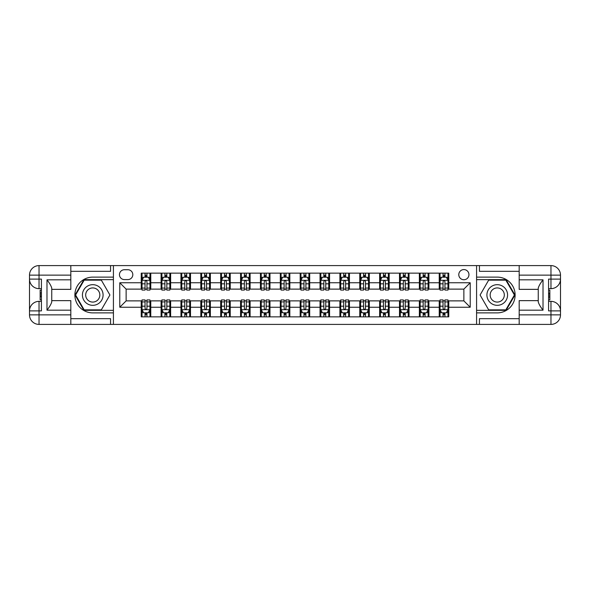 <?xml version="1.0" encoding="UTF-8"?>
<svg xmlns="http://www.w3.org/2000/svg" width="590" height="590" viewBox="0 0 590 590"><rect width="100%" height="100%" fill="white"/><g stroke="black" fill="none" stroke-linecap="round" stroke-linejoin="round"><path stroke-width="0.89" d="M463.865 269.571A5.089 5.089 0 0 0 458.784 274.66A5.089 5.089 0 0 0 463.865 279.741A5.089 5.089 0 0 0 468.954 274.66A5.089 5.089 0 0 0 463.865 269.571M70.822 318.681L110.559 318.681L110.559 324.404L519.178 324.404L519.178 314.868L550.964 314.868L550.964 310.893L548.582 310.893L548.582 279.107L550.964 279.107L550.964 275.132L519.178 275.132L519.178 279.822L543.014 279.822L543.014 310.178C540.477 306.911 538.884 304.16 538.25 301.918L538.25 288.082C538.884 285.84 540.477 283.089 543.014 279.822M124.387 279.586L127.883 279.586A4.926 4.926 0 0 0 132.809 274.66A4.926 4.926 0 0 0 127.883 269.726L124.387 269.726A4.926 4.926 0 0 0 119.46 274.66A4.926 4.926 0 0 0 124.387 279.586M476.58 277.123L476.58 312.877L497.245 312.877A17.877 17.877 0 0 0 515.122 295A17.877 17.877 0 0 0 497.245 277.123L476.58 277.123L476.58 265.596L70.822 265.596L70.822 275.132L39.036 275.132L39.036 279.107L41.418 279.107L41.418 310.893L39.036 310.893L39.036 314.868L70.822 314.868L70.822 310.178L46.986 310.178L46.986 279.822C49.523 283.089 51.116 285.84 51.75 288.082L51.75 301.918C51.116 304.16 49.523 306.911 46.986 310.178M113.42 312.877L113.42 277.123L92.755 277.123A17.877 17.877 0 0 0 74.878 295A17.877 17.877 0 0 0 92.755 312.877L113.42 312.877L113.42 324.404M141.231 307.235L119.777 307.235L119.777 282.765L141.231 282.765L141.231 289.122L126.135 289.122L126.135 300.878L141.231 300.878L141.231 316.852L448.769 316.852L448.769 300.878L463.865 300.878L463.865 289.122L448.769 289.122L448.769 282.765L470.223 282.765L470.223 307.235L448.769 307.235M448.769 282.765L448.769 273.148L141.231 273.148L141.231 282.765M439.233 273.148L439.233 289.122L440.029 289.122M443.046 289.122L444.956 289.122M447.972 289.122L448.769 289.122M439.233 289.122L428.104 289.122M419.365 273.148L419.365 289.122L420.161 289.122M423.178 289.122L425.088 289.122M419.365 289.122L408.243 289.122M399.496 273.148L399.496 289.122L400.293 289.122M403.317 289.122L405.219 289.122M399.496 289.122L388.375 289.122M379.636 273.148L379.636 289.122L380.425 289.122M383.448 289.122L385.351 289.122M379.636 289.122L368.507 289.122M359.767 273.148L359.767 289.122L360.564 289.122M363.58 289.122L365.49 289.122M359.767 289.122L348.638 289.122M339.899 273.148L339.899 289.122L340.695 289.122M343.712 289.122L345.622 289.122M339.899 289.122L328.77 289.122M320.031 273.148L320.031 289.122L320.827 289.122M323.844 289.122L325.754 289.122M320.031 289.122L308.909 289.122M300.163 273.148L300.163 289.122L300.959 289.122M303.983 289.122L305.886 289.122M300.163 289.122L289.041 289.122M280.302 273.148L280.302 289.122L281.091 289.122M284.115 289.122L286.017 289.122M280.302 289.122L269.173 289.122M260.433 273.148L260.433 289.122L261.23 289.122M264.246 289.122L266.156 289.122M260.433 289.122L249.305 289.122M240.565 273.148L240.565 289.122L241.362 289.122M244.378 289.122L246.288 289.122M240.565 289.122L229.436 289.122M220.697 273.148L220.697 289.122L221.493 289.122M224.51 289.122L226.42 289.122M220.697 289.122L209.575 289.122M200.829 273.148L200.829 289.122L201.625 289.122M204.649 289.122L206.552 289.122M200.829 289.122L189.707 289.122M180.968 273.148L180.968 289.122L181.757 289.122M184.781 289.122L186.683 289.122M180.968 289.122L169.839 289.122M161.1 273.148L161.1 289.122L161.896 289.122M164.912 289.122L166.822 289.122M161.1 289.122L149.971 289.122M141.231 289.122L142.028 289.122M145.044 289.122L146.954 289.122M141.231 300.878L142.028 300.878M145.044 300.878L146.954 300.878M149.971 300.878L150.767 300.878L150.767 316.852M161.896 300.878L150.767 300.878M164.912 300.878L166.822 300.878M169.839 300.878L170.635 300.878L170.635 316.852M181.757 300.878L170.635 300.878M184.781 300.878L186.683 300.878M189.707 300.878L190.504 300.878L190.504 316.852M201.625 300.878L190.504 300.878M204.649 300.878L206.552 300.878M209.575 300.878L210.365 300.878L210.365 316.852M221.493 300.878L210.365 300.878M224.51 300.878L226.42 300.878M229.436 300.878L230.233 300.878L230.233 316.852M241.362 300.878L230.233 300.878M244.378 300.878L246.288 300.878M249.305 300.878L250.101 300.878L250.101 316.852M261.23 300.878L250.101 300.878M264.246 300.878L266.156 300.878M269.173 300.878L269.969 300.878L269.969 316.852M281.091 300.878L269.969 300.878M284.115 300.878L286.017 300.878M289.041 300.878L289.838 300.878L289.838 316.852M300.959 300.878L289.838 300.878M303.983 300.878L305.886 300.878M308.909 300.878L309.698 300.878L309.698 316.852M320.827 300.878L309.698 300.878M323.844 300.878L325.754 300.878M328.77 300.878L329.567 300.878L329.567 316.852M340.695 300.878L329.567 300.878M343.712 300.878L345.622 300.878M348.638 300.878L349.435 300.878L349.435 316.852M360.564 300.878L349.435 300.878M363.58 300.878L365.49 300.878M368.507 300.878L369.303 300.878L369.303 316.852M380.425 300.878L369.303 300.878M383.448 300.878L385.351 300.878M388.375 300.878L389.171 300.878L389.171 316.852M400.293 300.878L389.171 300.878M403.317 300.878L405.219 300.878M408.243 300.878L409.032 300.878L409.032 316.852M420.161 300.878L409.032 300.878M423.178 300.878L425.088 300.878M428.104 300.878L428.9 300.878L428.9 316.852M440.029 300.878L428.9 300.878M443.046 300.878L444.956 300.878M447.972 300.878L448.769 300.878M150.767 273.148L150.767 289.122M141.231 277.123L142.028 277.123M145.044 277.123L146.954 277.123M149.971 277.123L150.767 277.123M141.231 312.877L142.028 312.877M145.044 312.877L146.954 312.877M149.971 312.877L150.767 312.877M161.1 300.878L161.1 316.852M170.635 273.148L170.635 289.122M161.1 277.123L161.896 277.123M164.912 277.123L166.822 277.123M169.839 277.123L170.635 277.123M161.1 312.877L161.896 312.877M164.912 312.877L166.822 312.877M169.839 312.877L170.635 312.877M180.968 300.878L180.968 316.852M180.968 312.877L181.757 312.877M184.781 312.877L186.683 312.877M189.707 312.877L190.504 312.877M190.504 273.148L190.504 289.122M180.968 277.123L181.757 277.123M184.781 277.123L186.683 277.123M189.707 277.123L190.504 277.123M200.829 300.878L200.829 316.852M200.829 312.877L201.625 312.877M204.649 312.877L206.552 312.877M209.575 312.877L210.365 312.877M210.365 273.148L210.365 289.122M200.829 277.123L201.625 277.123M204.649 277.123L206.552 277.123M209.575 277.123L210.365 277.123M220.697 300.878L220.697 316.852M220.697 312.877L221.493 312.877M224.51 312.877L226.42 312.877M229.436 312.877L230.233 312.877M230.233 273.148L230.233 289.122M220.697 277.123L221.493 277.123M224.51 277.123L226.42 277.123M229.436 277.123L230.233 277.123M240.565 300.878L240.565 316.852M240.565 312.877L241.362 312.877M244.378 312.877L246.288 312.877M249.305 312.877L250.101 312.877M250.101 273.148L250.101 289.122M240.565 277.123L241.362 277.123M244.378 277.123L246.288 277.123M249.305 277.123L250.101 277.123M260.433 300.878L260.433 316.852M260.433 312.877L261.23 312.877M264.246 312.877L266.156 312.877M269.173 312.877L269.969 312.877M269.969 273.148L269.969 289.122M260.433 277.123L261.23 277.123M264.246 277.123L266.156 277.123M269.173 277.123L269.969 277.123M280.302 300.878L280.302 316.852M280.302 312.877L281.091 312.877M284.115 312.877L286.017 312.877M289.041 312.877L289.838 312.877M289.838 273.148L289.838 289.122M280.302 277.123L281.091 277.123M284.115 277.123L286.017 277.123M289.041 277.123L289.838 277.123M300.163 300.878L300.163 316.852M300.163 312.877L300.959 312.877M303.983 312.877L305.886 312.877M308.909 312.877L309.698 312.877M309.698 273.148L309.698 289.122M300.163 277.123L300.959 277.123M303.983 277.123L305.886 277.123M308.909 277.123L309.698 277.123M320.031 300.878L320.031 316.852M320.031 312.877L320.827 312.877M323.844 312.877L325.754 312.877M328.77 312.877L329.567 312.877M329.567 273.148L329.567 289.122M320.031 277.123L320.827 277.123M323.844 277.123L325.754 277.123M328.77 277.123L329.567 277.123M339.899 300.878L339.899 316.852M339.899 312.877L340.695 312.877M343.712 312.877L345.622 312.877M348.638 312.877L349.435 312.877M349.435 273.148L349.435 289.122M339.899 277.123L340.695 277.123M343.712 277.123L345.622 277.123M348.638 277.123L349.435 277.123M359.767 300.878L359.767 316.852M359.767 312.877L360.564 312.877M363.58 312.877L365.49 312.877M368.507 312.877L369.303 312.877M369.303 273.148L369.303 289.122M359.767 277.123L360.564 277.123M363.58 277.123L365.49 277.123M368.507 277.123L369.303 277.123M379.636 300.878L379.636 316.852M379.636 312.877L380.425 312.877M383.448 312.877L385.351 312.877M388.375 312.877L389.171 312.877M389.171 273.148L389.171 289.122M379.636 277.123L380.425 277.123M383.448 277.123L385.351 277.123M388.375 277.123L389.171 277.123M399.496 300.878L399.496 316.852M399.496 312.877L400.293 312.877M403.317 312.877L405.219 312.877M408.243 312.877L409.032 312.877M409.032 273.148L409.032 289.122M399.496 277.123L400.293 277.123M403.317 277.123L405.219 277.123M408.243 277.123L409.032 277.123M419.365 300.878L419.365 316.852M419.365 312.877L420.161 312.877M423.178 312.877L425.088 312.877M428.104 312.877L428.9 312.877M428.9 273.148L428.9 289.122M419.365 277.123L420.161 277.123M423.178 277.123L425.088 277.123M428.104 277.123L428.9 277.123M439.233 300.878L439.233 316.852M439.233 312.877L440.029 312.877M443.046 312.877L444.956 312.877M447.972 312.877L448.769 312.877M439.233 277.123L440.029 277.123M443.046 277.123L444.956 277.123M447.972 277.123L448.769 277.123M126.135 289.122L119.777 282.765M126.135 300.878L119.777 307.235M470.223 282.765L463.865 289.122M470.223 307.235L463.865 300.878M146.954 275.213L145.044 275.213M149.971 288.082L146.954 288.082L146.954 290.074L149.971 290.074L149.971 280.375L148.385 277.197L143.613 277.197L142.028 280.375L142.028 290.074L145.044 290.074L145.044 288.082L142.028 288.082M142.028 280.375L142.028 273.148M149.971 280.375L149.971 273.148M145.044 277.197L145.044 273.148M146.954 273.148L146.954 277.197M146.954 288.082L146.954 281.57C146.32 280.346 145.678 280.346 145.044 281.57L145.044 288.082M145.044 314.787L146.954 314.787M142.028 301.918L145.044 301.918L145.044 299.927L142.028 299.927L142.028 309.625L143.613 312.803L148.385 312.803L149.971 309.625L149.971 299.927L146.954 299.927L146.954 301.918L149.971 301.918M149.971 309.625L149.971 316.852M142.028 309.625L142.028 316.852M146.954 312.803L146.954 316.852M145.044 316.852L145.044 312.803M145.044 301.918L145.044 308.43C145.678 309.654 146.313 309.654 146.954 308.43L146.954 301.918M166.822 275.213L164.912 275.213M169.839 288.082L166.822 288.082L166.822 290.074L169.839 290.074L169.839 280.375L168.253 277.197L163.482 277.197L161.896 280.375L161.896 290.074L164.912 290.074L164.912 288.082L161.896 288.082M161.896 280.375L161.896 273.148M169.839 280.375L169.839 273.148M164.912 277.197L164.912 273.148M166.822 273.148L166.822 277.197M166.822 288.082L166.822 281.57C166.181 280.346 165.547 280.346 164.912 281.57L164.912 288.082M186.683 275.213L184.781 275.213M189.707 288.082L186.683 288.082L186.683 290.074L189.707 290.074L189.707 280.375L188.114 277.197L183.35 277.197L181.757 280.375L181.757 290.074L184.781 290.074L184.781 288.082L181.757 288.082M181.757 280.375L181.757 273.148M189.707 280.375L189.707 273.148M184.781 277.197L184.781 273.148M186.683 273.148L186.683 277.197M186.683 288.082L186.683 281.57C186.049 280.346 185.415 280.346 184.781 281.57L184.781 288.082M206.552 275.213L204.649 275.213M209.575 288.082L206.552 288.082L206.552 290.074L209.575 290.074L209.575 280.375L207.982 277.197L203.218 277.197L201.625 280.375L201.625 290.074L204.649 290.074L204.649 288.082L201.625 288.082M201.625 280.375L201.625 273.148M209.575 280.375L209.575 273.148M204.649 277.197L204.649 273.148M206.552 273.148L206.552 277.197M206.552 288.082L206.552 281.57C205.917 280.346 205.283 280.346 204.649 281.57L204.649 288.082M164.912 314.787L166.822 314.787M161.896 301.918L164.912 301.918L164.912 299.927L161.896 299.927L161.896 309.625L163.482 312.803L168.253 312.803L169.839 309.625L169.839 299.927L166.822 299.927L166.822 301.918L169.839 301.918M169.839 309.625L169.839 316.852M161.896 309.625L161.896 316.852M166.822 312.803L166.822 316.852M164.912 316.852L164.912 312.803M164.912 301.918L164.912 308.43C165.547 309.654 166.181 309.654 166.822 308.43L166.822 301.918M184.781 314.787L186.683 314.787M181.757 301.918L184.781 301.918L184.781 299.927L181.757 299.927L181.757 309.625L183.35 312.803L188.114 312.803L189.707 309.625L189.707 299.927L186.683 299.927L186.683 301.918L189.707 301.918M189.707 309.625L189.707 316.852M181.757 309.625L181.757 316.852M186.683 312.803L186.683 316.852M184.781 316.852L184.781 312.803M184.781 301.918L184.781 308.43C185.415 309.654 186.049 309.654 186.683 308.43L186.683 301.918M204.649 314.787L206.552 314.787M201.625 301.918L204.649 301.918L204.649 299.927L201.625 299.927L201.625 309.625L203.218 312.803L207.982 312.803L209.575 309.625L209.575 299.927L206.552 299.927L206.552 301.918L209.575 301.918M209.575 309.625L209.575 316.852M201.625 309.625L201.625 316.852M206.552 312.803L206.552 316.852M204.649 316.852L204.649 312.803M204.649 301.918L204.649 308.43C205.283 309.654 205.917 309.654 206.552 308.43L206.552 301.918M226.42 275.213L224.51 275.213M229.436 288.082L226.42 288.082L226.42 290.074L229.436 290.074L229.436 280.375L227.851 277.197L223.079 277.197L221.493 280.375L221.493 290.074L224.51 290.074L224.51 288.082L221.493 288.082M221.493 280.375L221.493 273.148M229.436 280.375L229.436 273.148M224.51 277.197L224.51 273.148M226.42 273.148L226.42 277.197M226.42 288.082L226.42 281.57C225.786 280.346 225.151 280.346 224.51 281.57L224.51 288.082M224.51 314.787L226.42 314.787M221.493 301.918L224.51 301.918L224.51 299.927L221.493 299.927L221.493 309.625L223.079 312.803L227.851 312.803L229.436 309.625L229.436 299.927L226.42 299.927L226.42 301.918L229.436 301.918M229.436 309.625L229.436 316.852M221.493 309.625L221.493 316.852M226.42 312.803L226.42 316.852M224.51 316.852L224.51 312.803M224.51 301.918L224.51 308.43C225.144 309.654 225.786 309.654 226.42 308.43L226.42 301.918M87.593 286.054A10.332 10.332 0 0 0 83.809 300.163A10.332 10.332 0 0 0 97.918 303.946A10.332 10.332 0 0 0 101.701 289.838A10.332 10.332 0 0 0 87.593 286.054M89.223 288.871A7.073 7.073 0 0 0 86.634 298.533A7.073 7.073 0 0 0 96.295 301.129A7.073 7.073 0 0 0 98.884 291.467A7.073 7.073 0 0 0 89.223 288.871M109.917 295L101.333 309.861L84.178 309.861L75.594 295L84.178 280.139L101.333 280.139L109.917 295M492.082 303.946A10.332 10.332 0 0 0 506.191 300.163A10.332 10.332 0 0 0 502.407 286.054A10.332 10.332 0 0 0 488.299 289.838A10.332 10.332 0 0 0 492.082 303.946M493.705 301.129A7.073 7.073 0 0 0 503.366 298.533A7.073 7.073 0 0 0 500.777 288.871A7.073 7.073 0 0 0 491.116 291.467A7.073 7.073 0 0 0 493.705 301.129M488.668 280.139L505.822 280.139L514.406 295L505.822 309.861L488.668 309.861L480.083 295L488.668 280.139M113.42 277.123L113.42 265.596M46.986 279.822L70.822 279.822L70.822 275.132M70.822 279.822L70.822 289.358L51.75 289.358M70.822 314.868L70.822 324.404L39.036 324.404A9.536 9.536 0 0 1 29.5 314.868L29.5 275.132A9.536 9.536 0 0 1 39.036 265.596L70.822 265.596M51.75 300.642L70.822 300.642L70.822 310.178M110.559 324.404L70.822 324.404M29.5 310.893A9.536 9.536 0 0 1 39.036 301.357A9.536 9.536 0 0 0 29.5 310.893L39.036 310.893L39.036 301.357L41.418 301.357M41.418 288.643L39.036 288.643L39.036 279.107L29.5 279.107A9.536 9.536 0 0 0 39.036 288.643A9.536 9.536 0 0 1 29.5 279.107M110.559 265.596L110.559 271.319L70.822 271.319M113.42 279.66L83.898 279.66L75.048 295L83.898 310.34L113.42 310.34M41.418 290.11L40.15 290.11L40.15 296.401L41.418 296.401M40.15 294.926L41.418 294.926M40.15 293.171L41.418 293.171M40.15 292.883L41.418 292.883M40.15 296.401L40.15 299.89L41.418 299.89M40.15 296.718L41.418 296.718M476.58 312.877L476.58 324.404M476.58 265.596L550.964 265.596L550.964 275.132L560.5 275.132L560.5 314.868A9.536 9.536 0 0 1 550.964 324.404L519.178 324.404M543.014 310.178L519.178 310.178L519.178 314.868M519.178 310.178L519.178 300.642L538.25 300.642M538.25 289.358L519.178 289.358L519.178 279.822M519.178 275.132L519.178 265.596M560.5 279.107A9.536 9.536 0 0 1 550.964 288.643A9.536 9.536 0 0 0 560.5 279.107L550.964 279.107L550.964 288.643L548.582 288.643M548.582 301.357L550.964 301.357L550.964 310.893L560.5 310.893A9.536 9.536 0 0 0 550.964 301.357A9.536 9.536 0 0 1 560.5 310.893M479.441 265.596L479.441 271.319L519.178 271.319M479.441 324.404L479.441 318.681L519.178 318.681M560.5 275.132A9.536 9.536 0 0 0 550.964 265.596A9.536 9.536 0 0 1 560.5 275.132M476.58 310.34L506.102 310.34L514.952 295L506.102 279.66L476.58 279.66M548.582 299.89L549.851 299.89L549.851 293.599L548.582 293.599M549.851 295.074L548.582 295.074M549.851 296.829L548.582 296.829M549.851 297.117L548.582 297.117M549.851 293.599L549.851 290.11L548.582 290.11M549.851 293.282L548.582 293.282M246.288 275.213L244.378 275.213M249.305 288.082L246.288 288.082L246.288 290.074L249.305 290.074L249.305 280.375L247.719 277.197L242.947 277.197L241.362 280.375L241.362 290.074L244.378 290.074L244.378 288.082L241.362 288.082M241.362 280.375L241.362 273.148M249.305 280.375L249.305 273.148M244.378 277.197L244.378 273.148M246.288 273.148L246.288 277.197M246.288 288.082L246.288 281.57C245.654 280.346 245.02 280.346 244.378 281.57L244.378 288.082M244.378 314.787L246.288 314.787M241.362 301.918L244.378 301.918L244.378 299.927L241.362 299.927L241.362 309.625L242.947 312.803L247.719 312.803L249.305 309.625L249.305 299.927L246.288 299.927L246.288 301.918L249.305 301.918M249.305 309.625L249.305 316.852M241.362 309.625L241.362 316.852M246.288 312.803L246.288 316.852M244.378 316.852L244.378 312.803M244.378 301.918L244.378 308.43C245.012 309.654 245.647 309.654 246.288 308.43L246.288 301.918M266.156 275.213L264.246 275.213M269.173 288.082L266.156 288.082L266.156 290.074L269.173 290.074L269.173 280.375L267.587 277.197L262.816 277.197L261.23 280.375L261.23 290.074L264.246 290.074L264.246 288.082L261.23 288.082M261.23 280.375L261.23 273.148M269.173 280.375L269.173 273.148M264.246 277.197L264.246 273.148M266.156 273.148L266.156 277.197M266.156 288.082L266.156 281.57C265.522 280.346 264.881 280.346 264.246 281.57L264.246 288.082M264.246 314.787L266.156 314.787M261.23 301.918L264.246 301.918L264.246 299.927L261.23 299.927L261.23 309.625L262.816 312.803L267.587 312.803L269.173 309.625L269.173 299.927L266.156 299.927L266.156 301.918L269.173 301.918M269.173 309.625L269.173 316.852M261.23 309.625L261.23 316.852M266.156 312.803L266.156 316.852M264.246 316.852L264.246 312.803M264.246 301.918L264.246 308.43C264.881 309.654 265.515 309.654 266.156 308.43L266.156 301.918M286.017 275.213L284.115 275.213M289.041 288.082L286.017 288.082L286.017 290.074L289.041 290.074L289.041 280.375L287.448 277.197L282.684 277.197L281.091 280.375L281.091 290.074L284.115 290.074L284.115 288.082L281.091 288.082M281.091 280.375L281.091 273.148M289.041 280.375L289.041 273.148M284.115 277.197L284.115 273.148M286.017 273.148L286.017 277.197M286.017 288.082L286.017 281.57C285.383 280.346 284.749 280.346 284.115 281.57L284.115 288.082M284.115 314.787L286.017 314.787M281.091 301.918L284.115 301.918L284.115 299.927L281.091 299.927L281.091 309.625L282.684 312.803L287.448 312.803L289.041 309.625L289.041 299.927L286.017 299.927L286.017 301.918L289.041 301.918M289.041 309.625L289.041 316.852M281.091 309.625L281.091 316.852M286.017 312.803L286.017 316.852M284.115 316.852L284.115 312.803M284.115 301.918L284.115 308.43C284.749 309.654 285.383 309.654 286.017 308.43L286.017 301.918M305.886 275.213L303.983 275.213M308.909 288.082L305.886 288.082L305.886 290.074L308.909 290.074L308.909 280.375L307.316 277.197L302.552 277.197L300.959 280.375L300.959 290.074L303.983 290.074L303.983 288.082L300.959 288.082M300.959 280.375L300.959 273.148M308.909 280.375L308.909 273.148M303.983 277.197L303.983 273.148M305.886 273.148L305.886 277.197M305.886 288.082L305.886 281.57C305.251 280.346 304.617 280.346 303.983 281.57L303.983 288.082M303.983 314.787L305.886 314.787M300.959 301.918L303.983 301.918L303.983 299.927L300.959 299.927L300.959 309.625L302.552 312.803L307.316 312.803L308.909 309.625L308.909 299.927L305.886 299.927L305.886 301.918L308.909 301.918M308.909 309.625L308.909 316.852M300.959 309.625L300.959 316.852M305.886 312.803L305.886 316.852M303.983 316.852L303.983 312.803M303.983 301.918L303.983 308.43C304.617 309.654 305.251 309.654 305.886 308.43L305.886 301.918M325.754 275.213L323.844 275.213M328.77 288.082L325.754 288.082L325.754 290.074L328.77 290.074L328.77 280.375L327.185 277.197L322.413 277.197L320.827 280.375L320.827 290.074L323.844 290.074L323.844 288.082L320.827 288.082M320.827 280.375L320.827 273.148M328.77 280.375L328.77 273.148M323.844 277.197L323.844 273.148M325.754 273.148L325.754 277.197M325.754 288.082L325.754 281.57C325.12 280.346 324.485 280.346 323.844 281.57L323.844 288.082M323.844 314.787L325.754 314.787M320.827 301.918L323.844 301.918L323.844 299.927L320.827 299.927L320.827 309.625L322.413 312.803L327.185 312.803L328.77 309.625L328.77 299.927L325.754 299.927L325.754 301.918L328.77 301.918M328.77 309.625L328.77 316.852M320.827 309.625L320.827 316.852M325.754 312.803L325.754 316.852M323.844 316.852L323.844 312.803M323.844 301.918L323.844 308.43C324.478 309.654 325.12 309.654 325.754 308.43L325.754 301.918M345.622 275.213L343.712 275.213M348.638 288.082L345.622 288.082L345.622 290.074L348.638 290.074L348.638 280.375L347.053 277.197L342.281 277.197L340.695 280.375L340.695 290.074L343.712 290.074L343.712 288.082L340.695 288.082M340.695 280.375L340.695 273.148M348.638 280.375L348.638 273.148M343.712 277.197L343.712 273.148M345.622 273.148L345.622 277.197M345.622 288.082L345.622 281.57C344.988 280.346 344.354 280.346 343.712 281.57L343.712 288.082M343.712 314.787L345.622 314.787M340.695 301.918L343.712 301.918L343.712 299.927L340.695 299.927L340.695 309.625L342.281 312.803L347.053 312.803L348.638 309.625L348.638 299.927L345.622 299.927L345.622 301.918L348.638 301.918M348.638 309.625L348.638 316.852M340.695 309.625L340.695 316.852M345.622 312.803L345.622 316.852M343.712 316.852L343.712 312.803M343.712 301.918L343.712 308.43C344.346 309.654 344.98 309.654 345.622 308.43L345.622 301.918M365.49 275.213L363.58 275.213M368.507 288.082L365.49 288.082L365.49 290.074L368.507 290.074L368.507 280.375L366.921 277.197L362.149 277.197L360.564 280.375L360.564 290.074L363.58 290.074L363.58 288.082L360.564 288.082M360.564 280.375L360.564 273.148M368.507 280.375L368.507 273.148M363.58 277.197L363.58 273.148M365.49 273.148L365.49 277.197M365.49 288.082L365.49 281.57C364.856 280.346 364.214 280.346 363.58 281.57L363.58 288.082M363.58 314.787L365.49 314.787M360.564 301.918L363.58 301.918L363.58 299.927L360.564 299.927L360.564 309.625L362.149 312.803L366.921 312.803L368.507 309.625L368.507 299.927L365.49 299.927L365.49 301.918L368.507 301.918M368.507 309.625L368.507 316.852M360.564 309.625L360.564 316.852M365.49 312.803L365.49 316.852M363.58 316.852L363.58 312.803M363.58 301.918L363.58 308.43C364.214 309.654 364.849 309.654 365.49 308.43L365.49 301.918M385.351 275.213L383.448 275.213M388.375 288.082L385.351 288.082L385.351 290.074L388.375 290.074L388.375 280.375L386.782 277.197L382.018 277.197L380.425 280.375L380.425 290.074L383.448 290.074L383.448 288.082L380.425 288.082M380.425 280.375L380.425 273.148M388.375 280.375L388.375 273.148M383.448 277.197L383.448 273.148M385.351 273.148L385.351 277.197M385.351 288.082L385.351 281.57C384.717 280.346 384.083 280.346 383.448 281.57L383.448 288.082M383.448 314.787L385.351 314.787M380.425 301.918L383.448 301.918L383.448 299.927L380.425 299.927L380.425 309.625L382.018 312.803L386.782 312.803L388.375 309.625L388.375 299.927L385.351 299.927L385.351 301.918L388.375 301.918M388.375 309.625L388.375 316.852M380.425 309.625L380.425 316.852M385.351 312.803L385.351 316.852M383.448 316.852L383.448 312.803M383.448 301.918L383.448 308.43C384.083 309.654 384.717 309.654 385.351 308.43L385.351 301.918M405.219 275.213L403.317 275.213M408.243 288.082L405.219 288.082L405.219 290.074L408.243 290.074L408.243 280.375L406.65 277.197L401.886 277.197L400.293 280.375L400.293 290.074L403.317 290.074L403.317 288.082L400.293 288.082M400.293 280.375L400.293 273.148M408.243 280.375L408.243 273.148M403.317 277.197L403.317 273.148M405.219 273.148L405.219 277.197M405.219 288.082L405.219 281.57C404.585 280.346 403.951 280.346 403.317 281.57L403.317 288.082M403.317 314.787L405.219 314.787M400.293 301.918L403.317 301.918L403.317 299.927L400.293 299.927L400.293 309.625L401.886 312.803L406.65 312.803L408.243 309.625L408.243 299.927L405.219 299.927L405.219 301.918L408.243 301.918M408.243 309.625L408.243 316.852M400.293 309.625L400.293 316.852M405.219 312.803L405.219 316.852M403.317 316.852L403.317 312.803M403.317 301.918L403.317 308.43C403.951 309.654 404.585 309.654 405.219 308.43L405.219 301.918M425.088 275.213L423.178 275.213M428.104 288.082L425.088 288.082L425.088 290.074L428.104 290.074L428.104 280.375L426.518 277.197L421.747 277.197L420.161 280.375L420.161 290.074L423.178 290.074L423.178 288.082L420.161 288.082M420.161 280.375L420.161 273.148M428.104 280.375L428.104 273.148M423.178 277.197L423.178 273.148M425.088 273.148L425.088 277.197M425.088 288.082L425.088 281.57C424.453 280.346 423.819 280.346 423.178 281.57L423.178 288.082M423.178 314.787L425.088 314.787M420.161 301.918L423.178 301.918L423.178 299.927L420.161 299.927L420.161 309.625L421.747 312.803L426.518 312.803L428.104 309.625L428.104 299.927L425.088 299.927L425.088 301.918L428.104 301.918M428.104 309.625L428.104 316.852M420.161 309.625L420.161 316.852M425.088 312.803L425.088 316.852M423.178 316.852L423.178 312.803M423.178 301.918L423.178 308.43C423.819 309.654 424.453 309.654 425.088 308.43L425.088 301.918M444.956 275.213L443.046 275.213M447.972 288.082L444.956 288.082L444.956 290.074L447.972 290.074L447.972 280.375L446.387 277.197L441.615 277.197L440.029 280.375L440.029 290.074L443.046 290.074L443.046 288.082L440.029 288.082M440.029 280.375L440.029 273.148M447.972 280.375L447.972 273.148M443.046 277.197L443.046 273.148M444.956 273.148L444.956 277.197M444.956 288.082L444.956 281.57C444.322 280.346 443.687 280.346 443.046 281.57L443.046 288.082M443.046 314.787L444.956 314.787M440.029 301.918L443.046 301.918L443.046 299.927L440.029 299.927L440.029 309.625L441.615 312.803L446.387 312.803L447.972 309.625L447.972 299.927L444.956 299.927L444.956 301.918L447.972 301.918M447.972 309.625L447.972 316.852M440.029 309.625L440.029 316.852M444.956 312.803L444.956 316.852M443.046 316.852L443.046 312.803M443.046 301.918L443.046 308.43C443.68 309.654 444.322 309.654 444.956 308.43L444.956 301.918M161.1 307.235L150.767 307.235M161.1 282.765L150.767 282.765M180.968 282.765L170.635 282.765M180.968 307.235L170.635 307.235M200.829 282.765L190.504 282.765M200.829 307.235L190.504 307.235M220.697 282.765L210.365 282.765M220.697 307.235L210.365 307.235M240.565 282.765L230.233 282.765M240.565 307.235L230.233 307.235M260.433 282.765L250.101 282.765M260.433 307.235L250.101 307.235M280.302 282.765L269.969 282.765M280.302 307.235L269.969 307.235M300.163 282.765L289.838 282.765M300.163 307.235L289.838 307.235M320.031 282.765L309.698 282.765M320.031 307.235L309.698 307.235M339.899 282.765L329.567 282.765M339.899 307.235L329.567 307.235M359.767 282.765L349.435 282.765M359.767 307.235L349.435 307.235M379.636 282.765L369.303 282.765M379.636 307.235L369.303 307.235M399.496 282.765L389.171 282.765M399.496 307.235L389.171 307.235M419.365 282.765L409.032 282.765M419.365 307.235L409.032 307.235M439.233 282.765L428.9 282.765M439.233 307.235L428.9 307.235M149.934 280.302L142.065 280.302M142.028 277.389L143.518 277.389M148.481 277.389L149.971 277.389M145.044 283.82L142.028 283.82M149.971 283.82L146.954 283.82M146.954 276.223L145.044 276.223M142.065 309.698L149.934 309.698M149.971 312.612L148.481 312.612M143.518 312.612L142.028 312.612M146.954 306.181L149.971 306.181M142.028 306.181L145.044 306.181M145.044 313.777L146.954 313.777M169.802 280.302L161.933 280.302M161.896 277.389L163.386 277.389M168.342 277.389L169.839 277.389M164.912 283.82L161.896 283.82M169.839 283.82L166.822 283.82M166.822 276.223L164.912 276.223M189.663 280.302L181.801 280.302M181.757 277.389L183.254 277.389M188.21 277.389L189.707 277.389M184.781 283.82L181.757 283.82M189.707 283.82L186.683 283.82M186.683 276.223L184.781 276.223M209.531 280.302L201.669 280.302M201.625 277.389L203.122 277.389M208.078 277.389L209.575 277.389M204.649 283.82L201.625 283.82M209.575 283.82L206.552 283.82M206.552 276.223L204.649 276.223M161.933 309.698L169.802 309.698M169.839 312.612L168.342 312.612M163.386 312.612L161.896 312.612M166.822 306.181L169.839 306.181M161.896 306.181L164.912 306.181M164.912 313.777L166.822 313.777M181.801 309.698L189.663 309.698M189.707 312.612L188.21 312.612M183.254 312.612L181.757 312.612M186.683 306.181L189.707 306.181M181.757 306.181L184.781 306.181M184.781 313.777L186.683 313.777M201.669 309.698L209.531 309.698M209.575 312.612L208.078 312.612M203.122 312.612L201.625 312.612M206.552 306.181L209.575 306.181M201.625 306.181L204.649 306.181M204.649 313.777L206.552 313.777M229.399 280.302L221.53 280.302M221.493 277.389L222.983 277.389M227.947 277.389L229.436 277.389M224.51 283.82L221.493 283.82M229.436 283.82L226.42 283.82M226.42 276.223L224.51 276.223M221.53 309.698L229.399 309.698M229.436 312.612L227.947 312.612M222.983 312.612L221.493 312.612M226.42 306.181L229.436 306.181M221.493 306.181L224.51 306.181M224.51 313.777L226.42 313.777M39.036 265.596A9.536 9.536 0 0 0 29.5 275.132L39.036 275.132L39.036 265.596M39.036 324.404L39.036 314.868L29.5 314.868A9.536 9.536 0 0 0 39.036 324.404M550.964 324.404A9.536 9.536 0 0 0 560.5 314.868L550.964 314.868L550.964 324.404M249.268 280.302L241.399 280.302M241.362 277.389L242.851 277.389M247.815 277.389L249.305 277.389M244.378 283.82L241.362 283.82M249.305 283.82L246.288 283.82M246.288 276.223L244.378 276.223M241.399 309.698L249.268 309.698M249.305 312.612L247.815 312.612M242.851 312.612L241.362 312.612M246.288 306.181L249.305 306.181M241.362 306.181L244.378 306.181M244.378 313.777L246.288 313.777M269.136 280.302L261.267 280.302M261.23 277.389L262.72 277.389M267.676 277.389L269.173 277.389M264.246 283.82L261.23 283.82M269.173 283.82L266.156 283.82M266.156 276.223L264.246 276.223M261.267 309.698L269.136 309.698M269.173 312.612L267.676 312.612M262.72 312.612L261.23 312.612M266.156 306.181L269.173 306.181M261.23 306.181L264.246 306.181M264.246 313.777L266.156 313.777M288.997 280.302L281.135 280.302M281.091 277.389L282.588 277.389M287.544 277.389L289.041 277.389M284.115 283.82L281.091 283.82M289.041 283.82L286.017 283.82M286.017 276.223L284.115 276.223M281.135 309.698L288.997 309.698M289.041 312.612L287.544 312.612M282.588 312.612L281.091 312.612M286.017 306.181L289.041 306.181M281.091 306.181L284.115 306.181M284.115 313.777L286.017 313.777M308.865 280.302L301.003 280.302M300.959 277.389L302.456 277.389M307.412 277.389L308.909 277.389M303.983 283.82L300.959 283.82M308.909 283.82L305.886 283.82M305.886 276.223L303.983 276.223M301.003 309.698L308.865 309.698M308.909 312.612L307.412 312.612M302.456 312.612L300.959 312.612M305.886 306.181L308.909 306.181M300.959 306.181L303.983 306.181M303.983 313.777L305.886 313.777M328.733 280.302L320.864 280.302M320.827 277.389L322.324 277.389M327.28 277.389L328.77 277.389M323.844 283.82L320.827 283.82M328.77 283.82L325.754 283.82M325.754 276.223L323.844 276.223M320.864 309.698L328.733 309.698M328.77 312.612L327.28 312.612M322.324 312.612L320.827 312.612M325.754 306.181L328.77 306.181M320.827 306.181L323.844 306.181M323.844 313.777L325.754 313.777M348.602 280.302L340.732 280.302M340.695 277.389L342.185 277.389M347.149 277.389L348.638 277.389M343.712 283.82L340.695 283.82M348.638 283.82L345.622 283.82M345.622 276.223L343.712 276.223M340.732 309.698L348.602 309.698M348.638 312.612L347.149 312.612M342.185 312.612L340.695 312.612M345.622 306.181L348.638 306.181M340.695 306.181L343.712 306.181M343.712 313.777L345.622 313.777M368.47 280.302L360.601 280.302M360.564 277.389L362.054 277.389M367.017 277.389L368.507 277.389M363.58 283.82L360.564 283.82M368.507 283.82L365.49 283.82M365.49 276.223L363.58 276.223M360.601 309.698L368.47 309.698M368.507 312.612L367.017 312.612M362.054 312.612L360.564 312.612M365.49 306.181L368.507 306.181M360.564 306.181L363.58 306.181M363.58 313.777L365.49 313.777M388.331 280.302L380.469 280.302M380.425 277.389L381.922 277.389M386.878 277.389L388.375 277.389M383.448 283.82L380.425 283.82M388.375 283.82L385.351 283.82M385.351 276.223L383.448 276.223M380.469 309.698L388.331 309.698M388.375 312.612L386.878 312.612M381.922 312.612L380.425 312.612M385.351 306.181L388.375 306.181M380.425 306.181L383.448 306.181M383.448 313.777L385.351 313.777M408.199 280.302L400.337 280.302M400.293 277.389L401.79 277.389M406.746 277.389L408.243 277.389M403.317 283.82L400.293 283.82M408.243 283.82L405.219 283.82M405.219 276.223L403.317 276.223M400.337 309.698L408.199 309.698M408.243 312.612L406.746 312.612M401.79 312.612L400.293 312.612M405.219 306.181L408.243 306.181M400.293 306.181L403.317 306.181M403.317 313.777L405.219 313.777M428.067 280.302L420.198 280.302M420.161 277.389L421.658 277.389M426.614 277.389L428.104 277.389M423.178 283.82L420.161 283.82M428.104 283.82L425.088 283.82M425.088 276.223L423.178 276.223M420.198 309.698L428.067 309.698M428.104 312.612L426.614 312.612M421.658 312.612L420.161 312.612M425.088 306.181L428.104 306.181M420.161 306.181L423.178 306.181M423.178 313.777L425.088 313.777M447.935 280.302L440.066 280.302M440.029 277.389L441.519 277.389M446.483 277.389L447.972 277.389M443.046 283.82L440.029 283.82M447.972 283.82L444.956 283.82M444.956 276.223L443.046 276.223M440.066 309.698L447.935 309.698M447.972 312.612L446.483 312.612M441.519 312.612L440.029 312.612M444.956 306.181L447.972 306.181M440.029 306.181L443.046 306.181M443.046 313.777L444.956 313.777"/></g></svg>
